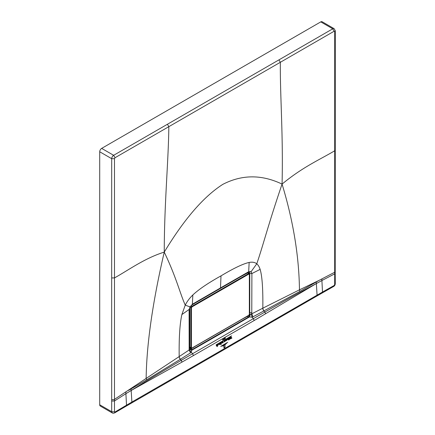 <?xml version="1.0" encoding="UTF-8"?>
<svg xmlns="http://www.w3.org/2000/svg" width="435" height="435" viewBox="0 0 435 435"><rect width="100%" height="100%" fill="white"/><g stroke="black" fill="none" stroke-linecap="round" stroke-linejoin="round"><path stroke-width="0.65" d="M191.976 306.914L248.793 274.115L249.347 274.436L249.347 314.282L248.793 315.255L191.976 348.054L191.422 347.728L191.422 307.882L191.976 306.914L190.867 305.952M239.06 277.59L247.488 272.979L249.124 273.588L249.462 274.278L249.462 314.124L248.711 315.435L191.895 348.234L191.128 348.283L190.873 347.734L190.873 307.882L191.704 306.436L248.521 273.637L248.793 274.115M191.704 348.217L190.062 347.734L189.801 347.184L189.801 307.795M241.512 276.181L247.352 273.055M226.744 343.253L221.779 346.195L226.744 343.253M220.719 346.407L227.755 342.263L220.719 346.407M222.802 345.988L225.765 344.199L222.802 345.988M224.036 347.288C224.406 347.799 224.694 347.608 224.9 346.706L224.96 345.102L225.058 346.619C224.797 347.706 224.444 347.935 224.009 347.304L224.204 347.598M224.21 347.69L224.009 347.304M223.894 347.288L224.145 347.815L225.112 347.114L224.025 347.984L223.802 345.771L223.894 347.288M223.851 338.914L223.617 339.469L223.459 338.805L223.508 339.659L223.851 338.914M222.715 339.74L222.78 340.067L223.014 339.719L222.698 339.278L222.905 339.528C222.649 339.175 222.579 339.246 222.693 339.74L222.633 339.974M222.905 339.528C222.649 339.175 222.579 339.246 222.693 339.74C222.579 339.246 222.649 339.175 222.905 339.528M225.346 338.425L225.129 338.713L224.998 337.913L225.276 337.756L225.227 338.387M224.547 338.18L224.297 339.061L224.618 339.034L224.226 339.218L224.498 338.18M231.616 335.858L224.884 339.746L231.616 335.858M224.15 340.17L216.173 344.776L224.15 340.17M225.009 340.768L225.515 341.094L225.439 339.904L225.009 340.768L225.515 341.094M225.509 341.029L225.232 340.638M225.558 339.904L225.629 341.029C226.216 340.279 226.189 339.882 225.553 339.838L225.683 339.909M225.879 339.811L225.553 339.838M220.86 343.509C220.284 343.677 220.213 343.427 220.643 342.769L220.3 342.992L220.262 344.368L220.92 344.433L220.496 344.21L220.86 343.509L220.458 343.623M220.915 344.362L220.496 344.21M220.24 343.802L220.523 343.786M220.757 342.698L221.355 342.291L221.279 344.031M221.464 344.058L221.045 344.357L220.947 342.758M218.778 344.368L219.283 344.694L219.213 343.498L218.778 344.368L219.283 344.694M219.283 344.629L218.995 344.243M219.327 343.503L219.398 344.629C219.979 343.878 219.952 343.481 219.322 343.438L219.447 343.509M219.642 343.416L219.322 343.438M231.915 338.022L231.616 337.821L231.92 338.077L231.246 338.468L230.925 337.125L230.653 338.664M230.827 338.647L230.316 338.947L230.947 336.712L231.616 337.821M229.245 339.648L229.593 339.322L229.484 337.593L228.995 337.875L229.245 339.648M228.544 340.05L228.892 339.724L228.788 338L228.293 338.283L228.544 340.05M226.249 340.643L226.613 339.98L226.417 339.365L226.918 339.077L226.836 340.018M226.961 340.105L226.363 340.627M217.908 344.351L218.027 345.357L217.717 345.482L218.321 344.161L217.576 344.786L218.136 344.33M218.027 345.357L217.636 345.363M216.407 345.901L216.777 346.146L216.374 345.368M216.222 345.303L216.706 344.971L216.847 345.988L216.907 344.857L217.397 344.574L217.353 346.227M217.484 346.276L217.152 346.63L217.098 345.765L216.777 346.146M230.18 338.218L229.93 338.566L229.724 337.457L230.218 337.174L230.126 338.082M227.402 339.626L227.184 339.675C228.119 339.615 228.244 339.284 227.548 338.68L227.924 338.631M227.858 339.365L227.494 338.816L227.152 339.256L227.548 338.68M227.864 339.137L227.494 338.816M224.221 340.915L224.177 341.839L223.78 342.073L224.536 339.865L224.313 340.551L224.917 341.415L224.411 341.709L224.221 340.915M224.536 339.865L224.373 340.295M222.573 341.741L222.774 341.437L223.035 342.557L222.774 343.03L222.399 342.084L222.057 342.823L222.361 342.046L221.866 342.193L222.437 341.801L222.85 342.214L222.573 341.741L222.883 341.584M222.361 342.046L221.893 342.204M222.122 341.812L222.437 341.801M222.774 343.03L222.497 342.916M249.157 262.446L248.673 271.723L220.491 287.926L221.002 275.872C233.796 268.21 243.181 263.735 249.157 262.446C252.365 261.832 254.899 262.289 256.759 263.817C263.305 244.834 268.167 224.83 282.065 184.097C261.701 174.375 241.947 174.462 222.802 184.369C203.705 196.544 184.19 219.126 164.256 252.115C176.479 277.764 179.84 293.027 185.245 305.109L181.874 314.559C179.824 323.76 178.932 337.729 179.187 356.466A2.958 1.773 -123.2 0 0 180.416 359.239L190.508 352.894L191.21 352.274L191.656 350.316L249.472 316.936L248.597 316.984L191.862 349.74L189.54 349.126L191.074 348.995L189.578 349.18L190.992 348.946L195.728 346.026M221.002 275.872C208.213 282.978 198.828 289.34 192.846 294.957C189.638 298.046 187.104 301.433 185.245 305.109L190.03 306.931L189.1 309.802L189.154 349.979L189.54 349.126L191.656 350.316L191.862 349.74L220.208 333.346L248.597 316.984L249.472 316.936L220.616 333.683L220.208 333.346L220.616 333.683L191.656 350.316L191.862 349.74L190.992 348.946A1.854 1.104 -121.6 0 1 189.66 346.711L189.453 346.815M192.846 294.957L192.362 304.234L190.03 306.931L189.671 306.593M220.491 287.926L192.362 304.234L192.052 304.821L220.17 288.557L220.491 287.926M220.17 288.557L248.341 272.321L248.673 271.723L251.098 271.679L251.892 273.55L249.772 273.512L249.744 312.749L249.462 314.108M260.135 269.374C262.18 276.214 263.077 289.15 262.816 308.187L251.778 313.825L251.892 273.55L260.135 269.374C259.309 266.84 258.183 264.986 256.759 263.817L251.098 271.679L249.288 272.179L249.772 273.512L249.076 272.098M248.336 272.326L249.288 272.179M189.432 349.898L192.585 353.72L181.243 360.343L181.999 362.099L193.439 355.58L192.585 353.72L253.36 318.637L254.214 320.492L316.354 283.555L317.077 295.12A1.974 1.136 60 0 1 316.675 296.148L126.101 406.192L126.509 405.192L115.041 411.988L111.686 411.684L112.263 412.951C112.85 413.326 113.638 413.31 114.633 412.902L126.101 406.192M249.777 314.347L247.341 316.506L248.597 316.984L249.777 314.347L251.778 313.825L252.969 316.832L251.99 317.18L253.36 318.637L264.871 312.058L265.644 313.809M251.392 314.124L251.99 317.18L249.472 316.936L250.451 314.266M248.635 315.478L248.108 315.783M252.969 316.832L299.775 291.455L319.062 280.385L321.9 278.906L321.9 280.515L334.564 273.925L335.211 273.077L335.276 283.723C335.151 284.974 334.635 285.871 333.721 286.415L316.675 296.148M131.169 390.494L181.999 362.099M334.711 31.543L335.287 30.738L335.26 149.983L334.651 150.804C320.029 159.569 302.967 166.774 282.065 184.097C283.288 135.214 280.037 96.097 280.341 62.292L334.151 31.222L334.711 31.543L334.684 284.539L334.129 285.496L322.504 292.032L322.101 293.038M319.062 280.385L299.459 289.84L299.775 291.455M282.065 184.097C293.228 220.85 299.03 256.101 299.459 289.84L262.903 308.143A2.958 1.637 -117 0 0 263.969 311.003L264.871 312.058C290.444 297.442 304.136 290.14 316.354 283.538M131.49 403.06A1.974 1.136 60 0 0 131.892 402.038L126.509 405.192L125.9 393.675L131.169 390.472L131.892 402.038L322.504 292.032L321.9 280.515L316.354 283.555L316.229 281.994M262.903 308.143L262.816 308.187A2.958 1.637 -117 0 0 263.882 311.047M249.462 313.173L249.516 312.613L251.898 312.765M190.508 352.894L189.154 349.979L114.481 399.373L114.487 277.916L111.67 277.932L111.686 411.684L99.713 404.773A2.762 1.593 120 0 0 100.284 406.034L112.257 412.951M131.169 390.472L131.038 388.912L146.562 379.913L180.416 359.239M131.169 390.451C143.3 382.996 156.083 375.013 181.243 360.343L180.34 359.288A2.958 1.773 -123.2 0 1 179.111 356.515M131.038 388.912L128.466 390.423M334.151 28.677A2.762 1.593 120 0 0 334.14 28.672L322.15 21.75A2.762 1.593 120 0 0 320.774 21.886L332.759 28.808L113.649 155.306L101.665 148.389L320.774 21.886M101.665 148.389A2.762 1.593 120 0 0 99.713 151.766L99.713 404.773M278.944 59.861L280.341 62.292L168.829 126.672L167.437 124.241M115.047 157.72L114.487 158.688L114.487 277.916C128.488 270.151 144.578 258.221 164.256 252.115C164.278 203.923 168.514 160.482 168.829 126.672L115.047 157.72L113.649 155.306A2.762 1.593 -60 0 0 111.697 158.688L111.67 277.932M125.9 392.065L125.9 393.675L114.481 400.988L111.626 401.032M164.256 252.115C152.663 302.01 146.628 344.085 146.144 378.358L146.562 379.913M181.874 314.559L189.481 309.209L189.453 348.44L189.046 349.055M249.353 274.121L249.347 274.436L249.353 274.121M189.992 307.376L191.422 307.882M189.796 307.811L189.742 347.097L191.422 347.728M248.521 315.418L248.793 315.255L248.521 315.418M249.353 313.972L249.347 314.282L249.353 313.972M191.422 305.326L198.365 301.091M191.443 305.299L198.028 301.292M249.462 312.586A1.854 1.071 180 0 1 249.516 312.613L249.516 273.37A1.854 1.071 0 0 0 248.314 273.071M193.439 355.58L254.214 320.492M334.129 285.496L333.721 286.415M335.26 149.983L335.211 271.467A1.974 1.136 -0 0 1 334.564 272.315L321.9 278.906M242.262 319.159L247.259 316.457M115.041 411.988L114.633 412.902M335.287 30.738L334.14 28.672A2.762 1.593 120 0 0 332.759 28.808L334.151 31.222M114.487 158.688L111.697 158.688L99.713 151.766M114.487 411.668L114.481 399.373A1.974 1.136 180 0 1 111.626 399.417M334.684 284.539L335.276 283.723M249.135 273.593L248.113 272.941M195.152 302.978L191.672 305.098M189.742 307.953L189.742 347.097L190.057 347.728M335.211 271.467L335.211 273.082M189.633 349.245L189.453 348.44M192.058 304.815L190.198 306.979L189.481 309.209"/></g></svg>
